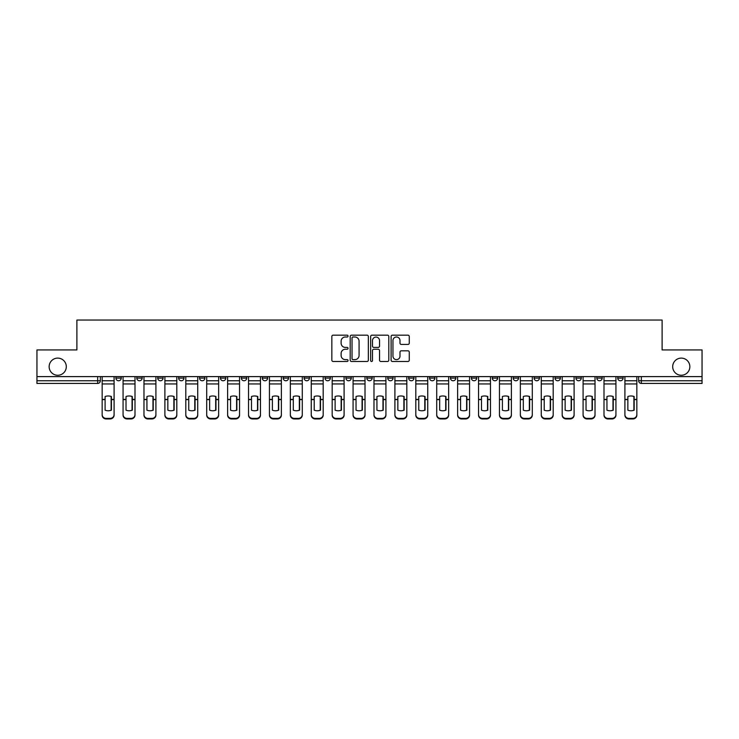 <?xml version="1.0" encoding="UTF-8"?>
<svg xmlns="http://www.w3.org/2000/svg" width="739" height="739" viewBox="0 0 739 739"><rect width="100%" height="100%" fill="white"/><g stroke="black" fill="none" stroke-linecap="round" stroke-linejoin="round"><path stroke-width="1.11" d="M348.051 336.088A0.924 0.924 0 0 0 347.136 335.164L333.15 335.164A1.312 1.312 0 0 0 331.839 336.485L331.839 360.161A1.312 1.312 0 0 0 333.15 361.482L347.136 361.482A0.924 0.924 0 0 0 348.051 360.558A0.924 0.924 0 0 0 347.136 359.634L345.325 359.634A4.212 4.212 0 0 1 341.113 355.422L341.113 353.454A4.212 4.212 0 0 1 345.325 349.242L347.136 349.242A0.924 0.924 0 0 0 348.051 348.318A0.924 0.924 0 0 0 347.136 347.404L345.325 347.404A4.212 4.212 0 0 1 341.113 343.192L341.113 341.215A4.212 4.212 0 0 1 345.325 337.002L347.136 337.002A0.924 0.924 0 0 0 348.051 336.088M672.693 366.683A8.582 8.582 0 0 0 681.275 375.264A8.582 8.582 0 0 0 689.856 366.683A8.582 8.582 0 0 0 681.275 358.11A8.582 8.582 0 0 0 672.693 366.683M49.144 366.683A8.582 8.582 0 0 0 57.725 375.264A8.582 8.582 0 0 0 66.307 366.683A8.582 8.582 0 0 0 57.725 358.11A8.582 8.582 0 0 0 49.144 366.683M555.007 378.082L555.007 376.604L555.007 378.082A2.679 2.679 0 0 0 557.686 380.761A2.679 2.679 0 0 1 555.007 378.082L560.374 378.082A2.679 2.679 0 0 1 557.686 380.761M325.003 376.604L325.003 378.082L330.361 378.082A2.679 2.679 0 0 1 327.682 380.761A2.679 2.679 0 0 1 325.003 378.082L325.003 376.604M304.089 376.604L304.089 378.082L309.447 378.082A2.679 2.679 0 0 1 306.768 380.761A2.679 2.679 0 0 1 304.089 378.082L304.089 376.604M199.539 378.082L199.539 376.604L199.539 378.082A2.679 2.679 0 0 0 202.218 380.761A2.679 2.679 0 0 1 199.539 378.082L204.897 378.082A2.679 2.679 0 0 1 202.218 380.761M157.721 376.604L157.721 378.082L163.079 378.082A2.679 2.679 0 0 1 160.4 380.761A2.679 2.679 0 0 1 157.721 378.082L157.721 376.604M136.807 378.082L136.807 376.604L136.807 378.082A2.679 2.679 0 0 0 139.486 380.761A2.679 2.679 0 0 1 136.807 378.082L142.174 378.082A2.679 2.679 0 0 1 139.486 380.761A2.679 2.679 0 0 0 142.174 378.082A2.679 2.679 0 0 1 139.486 380.761M115.903 378.082L115.903 376.604L115.903 378.082A2.679 2.679 0 0 0 118.582 380.761A2.679 2.679 0 0 1 115.903 378.082L121.261 378.082A2.679 2.679 0 0 1 118.582 380.761A2.679 2.679 0 0 0 121.261 378.082A2.679 2.679 0 0 1 118.582 380.761M407.946 344.439A1.312 1.312 0 0 0 409.267 343.127L409.267 336.485A1.312 1.312 0 0 0 407.946 335.164L392.427 335.164A1.312 1.312 0 0 0 391.107 336.485L391.107 360.161A1.312 1.312 0 0 0 392.427 361.482L407.946 361.482A1.312 1.312 0 0 0 409.267 360.161L409.267 352.133A1.312 1.312 0 0 0 407.946 350.822L401.305 350.822A1.312 1.312 0 0 0 399.993 352.133L399.993 356.115A3.519 3.519 0 0 1 396.473 359.634A3.519 3.519 0 0 1 392.954 356.115L392.954 340.522A3.519 3.519 0 0 1 396.473 337.002A3.519 3.519 0 0 1 399.993 340.522L399.993 343.127A1.312 1.312 0 0 0 401.305 344.439L407.946 344.439M36.95 376.604L36.95 349.926L76.893 349.926L76.893 320.042L662.107 320.042L662.107 349.926L702.05 349.926L702.05 376.604L36.95 376.604L36.95 380.761L100.347 380.761L100.347 376.604M368.345 336.485A1.312 1.312 0 0 0 367.034 335.164L351.505 335.164A1.312 1.312 0 0 0 350.194 336.485L350.194 360.161A1.312 1.312 0 0 0 351.505 361.482L367.034 361.482A1.312 1.312 0 0 0 368.345 360.161L368.345 336.485M371.966 335.164L387.495 335.164A1.312 1.312 0 0 1 388.806 336.485L388.806 360.161A1.312 1.312 0 0 1 387.495 361.482L380.844 361.482A1.312 1.312 0 0 1 379.532 360.161L379.532 350.563A1.312 1.312 0 0 0 378.22 349.242L373.805 349.242A1.312 1.312 0 0 0 372.493 350.563L372.493 360.558A0.924 0.924 0 0 1 371.569 361.482A0.924 0.924 0 0 1 370.655 360.558L370.655 336.485A1.312 1.312 0 0 1 371.966 335.164M638.653 376.604L638.653 380.761L702.05 380.761L702.05 383.439L641.332 383.439A2.679 2.679 0 0 1 638.653 380.761L638.653 376.604M702.05 376.604L702.05 380.761M100.347 380.761A2.679 2.679 0 0 1 97.668 383.439A2.679 2.679 0 0 0 100.347 380.761A2.679 2.679 0 0 1 97.668 383.439L36.95 383.439L36.95 380.761M623.097 376.604L623.097 378.082A2.679 2.679 0 0 1 620.418 380.761A2.679 2.679 0 0 1 617.739 378.082L623.097 378.082A2.679 2.679 0 0 1 620.418 380.761A2.679 2.679 0 0 0 623.097 378.082L623.097 376.604M617.739 376.604L617.739 378.082M602.193 376.604L602.193 378.082A2.679 2.679 0 0 1 599.514 380.761A2.679 2.679 0 0 1 596.826 378.082L602.193 378.082L602.193 376.604M596.826 376.604L596.826 378.082M581.279 376.604L581.279 378.082A2.679 2.679 0 0 1 578.6 380.761A2.679 2.679 0 0 1 575.921 378.082L581.279 378.082M575.921 376.604L575.921 378.082M560.374 376.604L560.374 378.082L560.374 376.604M539.461 376.604L539.461 378.082A2.679 2.679 0 0 1 536.782 380.761A2.679 2.679 0 0 1 534.103 378.082L539.461 378.082A2.679 2.679 0 0 1 536.782 380.761A2.679 2.679 0 0 0 539.461 378.082L539.461 376.604M534.103 376.604L534.103 378.082M518.547 376.604L518.547 378.082A2.679 2.679 0 0 1 515.868 380.761A2.679 2.679 0 0 1 513.189 378.082L518.547 378.082L518.547 376.604M513.189 376.604L513.189 378.082M497.643 376.604L497.643 378.082A2.679 2.679 0 0 1 494.964 380.761A2.679 2.679 0 0 1 492.276 378.082L497.643 378.082M492.276 376.604L492.276 378.082M476.729 376.604L476.729 378.082A2.679 2.679 0 0 1 474.05 380.761A2.679 2.679 0 0 1 471.371 378.082L476.729 378.082L476.729 376.604M471.371 376.604L471.371 378.082M455.824 376.604L455.824 378.082A2.679 2.679 0 0 1 453.136 380.761A2.679 2.679 0 0 1 450.457 378.082L455.824 378.082L455.824 376.604M450.457 376.604L450.457 378.082M434.911 376.604L434.911 378.082A2.679 2.679 0 0 1 432.232 380.761A2.679 2.679 0 0 1 429.553 378.082L434.911 378.082M429.553 376.604L429.553 378.082M413.997 376.604L413.997 378.082A2.679 2.679 0 0 1 411.318 380.761A2.679 2.679 0 0 1 408.639 378.082L413.997 378.082M408.639 376.604L408.639 378.082M393.093 376.604L393.093 378.082A2.679 2.679 0 0 1 390.414 380.761A2.679 2.679 0 0 1 387.726 378.082A2.679 2.679 0 0 0 390.414 380.761M387.726 376.604L387.726 378.082L393.093 378.082M372.179 376.604L372.179 378.082A2.679 2.679 0 0 1 369.5 380.761A2.679 2.679 0 0 1 366.821 378.082L372.179 378.082L372.179 376.604M366.821 376.604L366.821 378.082M351.274 376.604L351.274 378.082A2.679 2.679 0 0 1 348.586 380.761A2.679 2.679 0 0 1 345.907 378.082L351.274 378.082A2.679 2.679 0 0 1 348.586 380.761A2.679 2.679 0 0 0 351.274 378.082L351.274 376.604M345.907 376.604L345.907 378.082M330.361 376.604L330.361 378.082M309.447 376.604L309.447 378.082L309.447 376.604M288.543 376.604L288.543 378.082A2.679 2.679 0 0 1 285.864 380.761A2.679 2.679 0 0 1 283.176 378.082L288.543 378.082L288.543 376.604M283.176 376.604L283.176 378.082M267.629 376.604L267.629 378.082A2.679 2.679 0 0 1 264.95 380.761A2.679 2.679 0 0 1 262.271 378.082L267.629 378.082M262.271 376.604L262.271 378.082M246.724 376.604L246.724 378.082A2.679 2.679 0 0 1 244.036 380.761A2.679 2.679 0 0 1 241.357 378.082L246.724 378.082M241.357 376.604L241.357 378.082M225.811 376.604L225.811 378.082A2.679 2.679 0 0 1 223.132 380.761A2.679 2.679 0 0 1 220.453 378.082L225.811 378.082A2.679 2.679 0 0 1 223.132 380.761A2.679 2.679 0 0 0 225.811 378.082M220.453 376.604L220.453 378.082M204.897 376.604L204.897 378.082M183.993 376.604L183.993 378.082A2.679 2.679 0 0 1 181.314 380.761A2.679 2.679 0 0 1 178.626 378.082L183.993 378.082A2.679 2.679 0 0 1 181.314 380.761A2.679 2.679 0 0 0 183.993 378.082L183.993 376.604M178.626 376.604L178.626 378.082M163.079 376.604L163.079 378.082L163.079 376.604M142.174 376.604L142.174 378.082L142.174 376.604M121.261 376.604L121.261 378.082L121.261 376.604M352.956 337.002A0.924 0.924 0 0 0 352.032 337.926L352.032 358.72A0.924 0.924 0 0 0 352.956 359.634L354.859 359.634A4.212 4.212 0 0 0 359.071 355.422L359.071 341.215A4.212 4.212 0 0 0 354.859 337.002L352.956 337.002M379.532 340.596A3.519 3.519 0 0 0 376.012 337.076A3.519 3.519 0 0 0 372.493 340.596L372.493 346.083A1.312 1.312 0 0 0 373.805 347.404L378.22 347.404A1.312 1.312 0 0 0 379.532 346.083L379.532 340.596M111.136 410.293L111.136 396.427M108.125 395.975A8.314 7.316 180 0 1 111.136 396.52M102.158 400.159L102.158 414.597A4.018 3.815 0 0 0 106.185 418.403L110.065 418.403A4.018 3.815 0 0 0 114.092 414.597L114.092 415.142A4.018 3.815 180 0 1 110.065 418.958L110.065 418.403M108.125 410.782A8.314 7.88 180 0 0 111.136 410.191M111.404 399.614L111.404 396.52A8.314 7.316 180 0 0 108.254 395.975A8.314 7.316 180 0 0 105.104 396.52L105.104 410.191A8.314 7.88 180 0 0 111.404 410.191L111.404 399.614L114.092 399.614L114.092 414.597M114.092 376.604L114.092 399.614M102.158 376.604L102.158 414.597M106.185 418.403L106.185 418.958L110.065 418.958M106.185 418.958A4.018 3.815 180 0 1 102.158 415.142M132.05 410.293L132.05 396.427M129.039 395.975A8.314 7.316 180 0 1 132.05 396.52M123.071 400.159L123.071 414.597A4.018 3.815 0 0 0 127.09 418.403L130.979 418.403A4.018 3.815 0 0 0 134.997 414.597L134.997 415.142A4.018 3.815 180 0 1 130.979 418.958L130.979 418.403M129.039 410.782A8.314 7.88 180 0 0 132.05 410.191M152.964 410.293L152.964 396.427M149.943 395.975A8.314 7.316 180 0 1 152.964 396.52M143.976 400.159L143.976 414.597A4.018 3.815 0 0 0 148.003 418.403L151.892 418.403A4.018 3.815 0 0 0 155.911 414.597L155.911 415.142A4.018 3.815 180 0 1 151.892 418.958L151.892 418.403M149.943 410.782A8.314 7.88 180 0 0 152.964 410.191M132.318 399.614L132.318 396.52A8.314 7.316 180 0 0 129.168 395.975A8.314 7.316 180 0 0 126.018 396.52L126.018 410.191A8.314 7.88 180 0 0 132.318 410.191L132.318 399.614L134.997 399.614L134.997 414.597M134.997 376.604L134.997 399.614M123.071 376.604L123.071 414.597M127.09 418.403L127.09 418.958L130.979 418.958M127.09 418.958A4.018 3.815 180 0 1 123.071 415.142M153.232 399.614L153.232 396.52A8.314 7.316 180 0 0 150.082 395.975A8.314 7.316 180 0 0 146.932 396.52L146.932 410.191A8.314 7.88 180 0 0 153.232 410.191L153.232 399.614L155.911 399.614L155.911 414.597M155.911 376.604L155.911 399.614M143.976 376.604L143.976 414.597M148.003 418.403L148.003 418.958L151.892 418.958M148.003 418.958A4.018 3.815 180 0 1 143.976 415.142M173.868 410.293L173.868 396.427M170.857 395.975A8.314 7.316 180 0 1 173.868 396.52M164.889 400.159L164.889 414.597A4.018 3.815 0 0 0 168.908 418.403L172.797 418.403A4.018 3.815 0 0 0 176.815 414.597L176.815 415.142A4.018 3.815 180 0 1 172.797 418.958L172.797 418.403M170.857 410.782A8.314 7.88 180 0 0 173.868 410.191M194.782 410.293L194.782 396.427M191.761 395.975A8.314 7.316 180 0 1 194.782 396.52M185.803 400.159L185.803 414.597A4.018 3.815 0 0 0 189.821 418.403L193.71 418.403A4.018 3.815 0 0 0 197.729 414.597L197.729 415.142A4.018 3.815 180 0 1 193.71 418.958L193.71 418.403M191.761 410.782A8.314 7.88 180 0 0 194.782 410.191M215.686 410.293L215.686 396.427M212.675 395.975A8.314 7.316 180 0 1 215.686 396.52M206.708 400.159L206.708 414.597A4.018 3.815 0 0 0 210.735 418.403L214.615 418.403A4.018 3.815 0 0 0 218.642 414.597L218.642 415.142A4.018 3.815 180 0 1 214.615 418.958L214.615 418.403M212.675 410.782A8.314 7.88 180 0 0 215.686 410.191M174.136 399.614L174.136 396.52A8.314 7.316 180 0 0 170.986 395.975A8.314 7.316 180 0 0 167.836 396.52L167.836 410.191A8.314 7.88 180 0 0 174.136 410.191L174.136 399.614L176.815 399.614L176.815 414.597M176.815 376.604L176.815 399.614M164.889 376.604L164.889 414.597M168.908 418.403L168.908 418.958L172.797 418.958M168.908 418.958A4.018 3.815 180 0 1 164.889 415.142M195.05 399.614L195.05 396.52A8.314 7.316 180 0 0 191.9 395.975A8.314 7.316 180 0 0 188.75 396.52L188.75 410.191A8.314 7.88 180 0 0 195.05 410.191L195.05 399.614L197.729 399.614L197.729 414.597M197.729 376.604L197.729 399.614M185.803 376.604L185.803 414.597M189.821 418.403L189.821 418.958L193.71 418.958M189.821 418.958A4.018 3.815 180 0 1 185.803 415.142M215.954 399.614L215.954 396.52A8.314 7.316 180 0 0 212.804 395.975A8.314 7.316 180 0 0 209.654 396.52L209.654 410.191A8.314 7.88 180 0 0 215.954 410.191L215.954 399.614L218.642 399.614L218.642 414.597M218.642 376.604L218.642 399.614M206.708 376.604L206.708 414.597M210.735 418.403L210.735 418.958L214.615 418.958M210.735 418.958A4.018 3.815 180 0 1 206.708 415.142M236.6 410.293L236.6 396.427M233.589 395.975A8.314 7.316 180 0 1 236.6 396.52M227.621 400.159L227.621 414.597A4.018 3.815 0 0 0 231.64 418.403L235.529 418.403A4.018 3.815 0 0 0 239.547 414.597L239.547 415.142A4.018 3.815 180 0 1 235.529 418.958L235.529 418.403M233.589 410.782A8.314 7.88 180 0 0 236.6 410.191M236.868 399.614L236.868 396.52A8.314 7.316 180 0 0 233.718 395.975A8.314 7.316 180 0 0 230.568 396.52L230.568 410.191A8.314 7.88 180 0 0 236.868 410.191L236.868 399.614L239.547 399.614L239.547 414.597M239.547 376.604L239.547 399.614M227.621 376.604L227.621 414.597M231.64 418.403L231.64 418.958L235.529 418.958M231.64 418.958A4.018 3.815 180 0 1 227.621 415.142M257.514 410.293L257.514 396.427M254.493 395.975A8.314 7.316 180 0 1 257.514 396.52M248.526 400.159L248.526 414.597A4.018 3.815 0 0 0 252.553 418.403L256.442 418.403A4.018 3.815 0 0 0 260.461 414.597L260.461 415.142A4.018 3.815 180 0 1 256.442 418.958L256.442 418.403M254.493 410.782A8.314 7.88 180 0 0 257.514 410.191M257.782 399.614L257.782 396.52A8.314 7.316 180 0 0 254.632 395.975A8.314 7.316 180 0 0 251.482 396.52L251.482 410.191A8.314 7.88 180 0 0 257.782 410.191L257.782 399.614L260.461 399.614L260.461 414.597M260.461 376.604L260.461 399.614M248.526 376.604L248.526 414.597M252.553 418.403L252.553 418.958L256.442 418.958M252.553 418.958A4.018 3.815 180 0 1 248.526 415.142M278.418 410.293L278.418 396.427M275.407 395.975A8.314 7.316 180 0 1 278.418 396.52M269.439 400.159L269.439 414.597A4.018 3.815 0 0 0 273.458 418.403L277.347 418.403A4.018 3.815 0 0 0 281.365 414.597L281.365 415.142A4.018 3.815 180 0 1 277.347 418.958L277.347 418.403M275.407 410.782A8.314 7.88 180 0 0 278.418 410.191M278.686 399.614L278.686 396.52A8.314 7.316 180 0 0 275.536 395.975A8.314 7.316 180 0 0 272.386 396.52L272.386 410.191A8.314 7.88 180 0 0 278.686 410.191L278.686 399.614L281.365 399.614L281.365 414.597M281.365 376.604L281.365 399.614M269.439 376.604L269.439 414.597M273.458 418.403L273.458 418.958L277.347 418.958M273.458 418.958A4.018 3.815 180 0 1 269.439 415.142M299.332 410.293L299.332 396.427M296.311 395.975A8.314 7.316 180 0 1 299.332 396.52M290.353 400.159L290.353 414.597A4.018 3.815 0 0 0 294.371 418.403L298.26 418.403A4.018 3.815 0 0 0 302.279 414.597L302.279 415.142A4.018 3.815 180 0 1 298.26 418.958L298.26 418.403M296.311 410.782A8.314 7.88 180 0 0 299.332 410.191M299.6 399.614L299.6 396.52A8.314 7.316 180 0 0 296.45 395.975A8.314 7.316 180 0 0 293.3 396.52L293.3 410.191A8.314 7.88 180 0 0 299.6 410.191L299.6 399.614L302.279 399.614L302.279 414.597M302.279 376.604L302.279 399.614M290.353 376.604L290.353 414.597M294.371 418.403L294.371 418.958L298.26 418.958M294.371 418.958A4.018 3.815 180 0 1 290.353 415.142M320.236 410.293L320.236 396.427M317.225 395.975A8.314 7.316 180 0 1 320.236 396.52M311.258 400.159L311.258 414.597A4.018 3.815 0 0 0 315.285 418.403L319.165 418.403A4.018 3.815 0 0 0 323.192 414.597L323.192 415.142A4.018 3.815 180 0 1 319.165 418.958L319.165 418.403M317.225 410.782A8.314 7.88 180 0 0 320.236 410.191M320.504 399.614L320.504 396.52A8.314 7.316 180 0 0 317.364 395.975A8.314 7.316 180 0 0 314.214 396.52L314.214 410.191A8.314 7.88 180 0 0 320.504 410.191L320.504 399.614L323.192 399.614L323.192 414.597M323.192 376.604L323.192 399.614M311.258 376.604L311.258 414.597M315.285 418.403L315.285 418.958L319.165 418.958M315.285 418.958A4.018 3.815 180 0 1 311.258 415.142M341.15 410.293L341.15 396.427M338.139 395.975A8.314 7.316 180 0 1 341.15 396.52M332.171 400.159L332.171 414.597A4.018 3.815 0 0 0 336.19 418.403L340.079 418.403A4.018 3.815 0 0 0 344.097 414.597L344.097 415.142A4.018 3.815 180 0 1 340.079 418.958L340.079 418.403M338.139 410.782A8.314 7.88 180 0 0 341.15 410.191M341.418 399.614L341.418 396.52A8.314 7.316 180 0 0 338.268 395.975A8.314 7.316 180 0 0 335.118 396.52L335.118 410.191A8.314 7.88 180 0 0 341.418 410.191L341.418 399.614L344.097 399.614L344.097 414.597M344.097 376.604L344.097 399.614M332.171 376.604L332.171 414.597M336.19 418.403L336.19 418.958L340.079 418.958M336.19 418.958A4.018 3.815 180 0 1 332.171 415.142M362.064 410.293L362.064 396.427M359.043 395.975A8.314 7.316 180 0 1 362.064 396.52M353.076 400.159L353.076 414.597A4.018 3.815 0 0 0 357.103 418.403L360.992 418.403A4.018 3.815 0 0 0 365.011 414.597L365.011 415.142A4.018 3.815 180 0 1 360.992 418.958L360.992 418.403M359.043 410.782A8.314 7.88 180 0 0 362.064 410.191M362.332 399.614L362.332 396.52A8.314 7.316 180 0 0 359.182 395.975A8.314 7.316 180 0 0 356.032 396.52L356.032 410.191A8.314 7.88 180 0 0 362.332 410.191L362.332 399.614L365.011 399.614L365.011 414.597M365.011 376.604L365.011 399.614M353.076 376.604L353.076 414.597M357.103 418.403L357.103 418.958L360.992 418.958M357.103 418.958A4.018 3.815 180 0 1 353.076 415.142M382.968 410.293L382.968 396.427M379.957 395.975A8.314 7.316 180 0 1 382.968 396.52M373.989 400.159L373.989 414.597A4.018 3.815 0 0 0 378.008 418.403L381.897 418.403A4.018 3.815 0 0 0 385.924 414.597L385.924 415.142A4.018 3.815 180 0 1 381.897 418.958L381.897 418.403M379.957 410.782A8.314 7.88 180 0 0 382.968 410.191M383.236 399.614L383.236 396.52A8.314 7.316 180 0 0 380.086 395.975A8.314 7.316 180 0 0 376.936 396.52L376.936 410.191A8.314 7.88 180 0 0 383.236 410.191L383.236 399.614L385.924 399.614L385.924 414.597M385.924 376.604L385.924 399.614M373.989 376.604L373.989 414.597M378.008 418.403L378.008 418.958L381.897 418.958M378.008 418.958A4.018 3.815 180 0 1 373.989 415.142M403.882 410.293L403.882 396.427M400.861 395.975A8.314 7.316 180 0 1 403.882 396.52M394.903 400.159L394.903 414.597A4.018 3.815 0 0 0 398.921 418.403L402.81 418.403A4.018 3.815 0 0 0 406.829 414.597L406.829 415.142A4.018 3.815 180 0 1 402.81 418.958L402.81 418.403M400.861 410.782A8.314 7.88 180 0 0 403.882 410.191M404.15 399.614L404.15 396.52A8.314 7.316 180 0 0 401 395.975A8.314 7.316 180 0 0 397.85 396.52L397.85 410.191A8.314 7.88 180 0 0 404.15 410.191L404.15 399.614L406.829 399.614L406.829 414.597M406.829 376.604L406.829 399.614M394.903 376.604L394.903 414.597M398.921 418.403L398.921 418.958L402.81 418.958M398.921 418.958A4.018 3.815 180 0 1 394.903 415.142M424.786 410.293L424.786 396.427M421.775 395.975A8.314 7.316 180 0 1 424.786 396.52M415.808 400.159L415.808 414.597A4.018 3.815 0 0 0 419.835 418.403L423.715 418.403A4.018 3.815 0 0 0 427.742 414.597L427.742 415.142A4.018 3.815 180 0 1 423.715 418.958L423.715 418.403M421.775 410.782A8.314 7.88 180 0 0 424.786 410.191M425.064 399.614L425.064 396.52A8.314 7.316 180 0 0 421.914 395.975A8.314 7.316 180 0 0 418.764 396.52L418.764 410.191A8.314 7.88 180 0 0 425.064 410.191L425.064 399.614L427.742 399.614L427.742 414.597M427.742 376.604L427.742 399.614M415.808 376.604L415.808 414.597M419.835 418.403L419.835 418.958L423.715 418.958M419.835 418.958A4.018 3.815 180 0 1 415.808 415.142M445.7 410.293L445.7 396.427M442.689 395.975A8.314 7.316 180 0 1 445.7 396.52M436.721 400.159L436.721 414.597A4.018 3.815 0 0 0 440.74 418.403L444.629 418.403A4.018 3.815 0 0 0 448.647 414.597L448.647 415.142A4.018 3.815 180 0 1 444.629 418.958L444.629 418.403M442.689 410.782A8.314 7.88 180 0 0 445.7 410.191M445.968 399.614L445.968 396.52A8.314 7.316 180 0 0 442.818 395.975A8.314 7.316 180 0 0 439.668 396.52L439.668 410.191A8.314 7.88 180 0 0 445.968 410.191L445.968 399.614L448.647 399.614L448.647 414.597M448.647 376.604L448.647 399.614M436.721 376.604L436.721 414.597M440.74 418.403L440.74 418.958L444.629 418.958M440.74 418.958A4.018 3.815 180 0 1 436.721 415.142M466.614 410.293L466.614 396.427M463.593 395.975A8.314 7.316 180 0 1 466.614 396.52M457.635 400.159L457.635 414.597A4.018 3.815 0 0 0 461.653 418.403L465.542 418.403A4.018 3.815 0 0 0 469.561 414.597L469.561 415.142A4.018 3.815 180 0 1 465.542 418.958L465.542 418.403M463.593 410.782A8.314 7.88 180 0 0 466.614 410.191M466.882 399.614L466.882 396.52A8.314 7.316 180 0 0 463.732 395.975A8.314 7.316 180 0 0 460.582 396.52L460.582 410.191A8.314 7.88 180 0 0 466.882 410.191L466.882 399.614L469.561 399.614L469.561 414.597M469.561 376.604L469.561 399.614M457.635 376.604L457.635 414.597M461.653 418.403L461.653 418.958L465.542 418.958M461.653 418.958A4.018 3.815 180 0 1 457.635 415.142M487.518 410.293L487.518 396.427M484.507 395.975A8.314 7.316 180 0 1 487.518 396.52M478.539 400.159L478.539 414.597A4.018 3.815 0 0 0 482.558 418.403L486.447 418.403A4.018 3.815 0 0 0 490.474 414.597L490.474 415.142A4.018 3.815 180 0 1 486.447 418.958L486.447 418.403M484.507 410.782A8.314 7.88 180 0 0 487.518 410.191M487.786 399.614L487.786 396.52A8.314 7.316 180 0 0 484.636 395.975A8.314 7.316 180 0 0 481.486 396.52L481.486 410.191A8.314 7.88 180 0 0 487.786 410.191L487.786 399.614L490.474 399.614L490.474 414.597M490.474 376.604L490.474 399.614M478.539 376.604L478.539 414.597M482.558 418.403L482.558 418.958L486.447 418.958M482.558 418.958A4.018 3.815 180 0 1 478.539 415.142M508.432 410.293L508.432 396.427M505.411 395.975A8.314 7.316 180 0 1 508.432 396.52M499.453 400.159L499.453 414.597A4.018 3.815 0 0 0 503.471 418.403L507.36 418.403A4.018 3.815 0 0 0 511.379 414.597L511.379 415.142A4.018 3.815 180 0 1 507.36 418.958L507.36 418.403M505.411 410.782A8.314 7.88 180 0 0 508.432 410.191M508.7 399.614L508.7 396.52A8.314 7.316 180 0 0 505.55 395.975A8.314 7.316 180 0 0 502.4 396.52L502.4 410.191A8.314 7.88 180 0 0 508.7 410.191L508.7 399.614L511.379 399.614L511.379 414.597M511.379 376.604L511.379 399.614M499.453 376.604L499.453 414.597M503.471 418.403L503.471 418.958L507.36 418.958M503.471 418.958A4.018 3.815 180 0 1 499.453 415.142M529.346 410.293L529.346 396.427M526.325 395.975A8.314 7.316 180 0 1 529.346 396.52M520.358 400.159L520.358 414.597A4.018 3.815 0 0 0 524.385 418.403L528.265 418.403A4.018 3.815 0 0 0 532.292 414.597L532.292 415.142A4.018 3.815 180 0 1 528.265 418.958L528.265 418.403M526.325 410.782A8.314 7.88 180 0 0 529.346 410.191M529.614 399.614L529.614 396.52A8.314 7.316 180 0 0 526.464 395.975A8.314 7.316 180 0 0 523.314 396.52L523.314 410.191A8.314 7.88 180 0 0 529.614 410.191L529.614 399.614L532.292 399.614L532.292 414.597M532.292 376.604L532.292 399.614M520.358 376.604L520.358 414.597M524.385 418.403L524.385 418.958L528.265 418.958M524.385 418.958A4.018 3.815 180 0 1 520.358 415.142M550.25 410.293L550.25 396.427M547.239 395.975A8.314 7.316 180 0 1 550.25 396.52M541.271 400.159L541.271 414.597A4.018 3.815 0 0 0 545.29 418.403L549.179 418.403A4.018 3.815 0 0 0 553.197 414.597L553.197 415.142A4.018 3.815 180 0 1 549.179 418.958L549.179 418.403M547.239 410.782A8.314 7.88 180 0 0 550.25 410.191M550.518 399.614L550.518 396.52A8.314 7.316 180 0 0 547.368 395.975A8.314 7.316 180 0 0 544.218 396.52L544.218 410.191A8.314 7.88 180 0 0 550.518 410.191L550.518 399.614L553.197 399.614L553.197 414.597M553.197 376.604L553.197 399.614M541.271 376.604L541.271 414.597M545.29 418.403L545.29 418.958L549.179 418.958M545.29 418.958A4.018 3.815 180 0 1 541.271 415.142M571.164 410.293L571.164 396.427M568.143 395.975A8.314 7.316 180 0 1 571.164 396.52M562.185 400.159L562.185 414.597A4.018 3.815 0 0 0 566.203 418.403L570.092 418.403A4.018 3.815 0 0 0 574.111 414.597L574.111 415.142A4.018 3.815 180 0 1 570.092 418.958L570.092 418.403M568.143 410.782A8.314 7.88 180 0 0 571.164 410.191M571.432 399.614L571.432 396.52A8.314 7.316 180 0 0 568.282 395.975A8.314 7.316 180 0 0 565.132 396.52L565.132 410.191A8.314 7.88 180 0 0 571.432 410.191L571.432 399.614L574.111 399.614L574.111 414.597M574.111 376.604L574.111 399.614M562.185 376.604L562.185 414.597M566.203 418.403L566.203 418.958L570.092 418.958M566.203 418.958A4.018 3.815 180 0 1 562.185 415.142M592.068 410.293L592.068 396.427M589.057 395.975A8.314 7.316 180 0 1 592.068 396.52M583.089 400.159L583.089 414.597A4.018 3.815 0 0 0 587.108 418.403L590.997 418.403A4.018 3.815 0 0 0 595.024 414.597L595.024 415.142A4.018 3.815 180 0 1 590.997 418.958L590.997 418.403M589.057 410.782A8.314 7.88 180 0 0 592.068 410.191M592.336 399.614L592.336 396.52A8.314 7.316 180 0 0 589.186 395.975A8.314 7.316 180 0 0 586.036 396.52L586.036 410.191A8.314 7.88 180 0 0 592.336 410.191L592.336 399.614L595.024 399.614L595.024 414.597M595.024 376.604L595.024 399.614M583.089 376.604L583.089 414.597M587.108 418.403L587.108 418.958L590.997 418.958M587.108 418.958A4.018 3.815 180 0 1 583.089 415.142M612.982 410.293L612.982 396.427M609.961 395.975A8.314 7.316 180 0 1 612.982 396.52M604.003 400.159L604.003 414.597A4.018 3.815 0 0 0 608.021 418.403L611.91 418.403A4.018 3.815 0 0 0 615.929 414.597L615.929 415.142A4.018 3.815 180 0 1 611.91 418.958L611.91 418.403M609.961 410.782A8.314 7.88 180 0 0 612.982 410.191M613.25 399.614L613.25 396.52A8.314 7.316 180 0 0 610.1 395.975A8.314 7.316 180 0 0 606.95 396.52L606.95 410.191A8.314 7.88 180 0 0 613.25 410.191L613.25 399.614L615.929 399.614L615.929 414.597M615.929 376.604L615.929 399.614M604.003 376.604L604.003 414.597M608.021 418.403L608.021 418.958L611.91 418.958M608.021 418.958A4.018 3.815 180 0 1 604.003 415.142M633.896 410.293L633.896 396.427M630.875 395.975A8.314 7.316 180 0 1 633.896 396.52M624.908 400.159L624.908 414.597A4.018 3.815 0 0 0 628.935 418.403L632.815 418.403A4.018 3.815 0 0 0 636.842 414.597L636.842 415.142A4.018 3.815 180 0 1 632.815 418.958L632.815 418.403M630.875 410.782A8.314 7.88 180 0 0 633.896 410.191M634.164 399.614L634.164 396.52A8.314 7.316 180 0 0 631.014 395.975A8.314 7.316 180 0 0 627.864 396.52L627.864 410.191A8.314 7.88 180 0 0 634.164 410.191L634.164 399.614L636.842 399.614L636.842 414.597M636.842 376.604L636.842 399.614M624.908 376.604L624.908 414.597M628.935 418.403L628.935 418.958L632.815 418.958M628.935 418.958A4.018 3.815 180 0 1 624.908 415.142M97.668 376.604L97.668 383.439M641.332 376.604L641.332 383.439M111.404 399.402L114.092 399.402M102.158 399.402L105.104 399.402M102.158 383.947L114.092 383.947M102.158 399.614L105.104 399.614M102.158 380.761L114.092 380.761M132.318 399.402L134.997 399.402M123.071 399.402L126.018 399.402M123.071 383.947L134.997 383.947M123.071 399.614L126.018 399.614M123.071 380.761L134.997 380.761M153.232 399.402L155.911 399.402M143.976 399.402L146.932 399.402M143.976 383.947L155.911 383.947M143.976 399.614L146.932 399.614M143.976 380.761L155.911 380.761M174.136 399.402L176.815 399.402M164.889 399.402L167.836 399.402M164.889 383.947L176.815 383.947M164.889 399.614L167.836 399.614M164.889 380.761L176.815 380.761M195.05 399.402L197.729 399.402M185.803 399.402L188.75 399.402M185.803 383.947L197.729 383.947M185.803 399.614L188.75 399.614M185.803 380.761L197.729 380.761M215.954 399.402L218.642 399.402M206.708 399.402L209.654 399.402M206.708 383.947L218.642 383.947M206.708 399.614L209.654 399.614M206.708 380.761L218.642 380.761M236.868 399.402L239.547 399.402M227.621 399.402L230.568 399.402M227.621 383.947L239.547 383.947M227.621 399.614L230.568 399.614M227.621 380.761L239.547 380.761M257.782 399.402L260.461 399.402M248.526 399.402L251.482 399.402M248.526 383.947L260.461 383.947M248.526 399.614L251.482 399.614M248.526 380.761L260.461 380.761M278.686 399.402L281.365 399.402M269.439 399.402L272.386 399.402M269.439 383.947L281.365 383.947M269.439 399.614L272.386 399.614M269.439 380.761L281.365 380.761M299.6 399.402L302.279 399.402M290.353 399.402L293.3 399.402M290.353 383.947L302.279 383.947M290.353 399.614L293.3 399.614M290.353 380.761L302.279 380.761M320.504 399.402L323.192 399.402M311.258 399.402L314.214 399.402M311.258 383.947L323.192 383.947M311.258 399.614L314.214 399.614M311.258 380.761L323.192 380.761M341.418 399.402L344.097 399.402M332.171 399.402L335.118 399.402M332.171 383.947L344.097 383.947M332.171 399.614L335.118 399.614M332.171 380.761L344.097 380.761M362.332 399.402L365.011 399.402M353.076 399.402L356.032 399.402M353.076 383.947L365.011 383.947M353.076 399.614L356.032 399.614M353.076 380.761L365.011 380.761M383.236 399.402L385.924 399.402M373.989 399.402L376.936 399.402M373.989 383.947L385.924 383.947M373.989 399.614L376.936 399.614M373.989 380.761L385.924 380.761M404.15 399.402L406.829 399.402M394.903 399.402L397.85 399.402M394.903 383.947L406.829 383.947M394.903 399.614L397.85 399.614M394.903 380.761L406.829 380.761M425.064 399.402L427.742 399.402M415.808 399.402L418.764 399.402M415.808 383.947L427.742 383.947M415.808 399.614L418.764 399.614M415.808 380.761L427.742 380.761M445.968 399.402L448.647 399.402M436.721 399.402L439.668 399.402M436.721 383.947L448.647 383.947M436.721 399.614L439.668 399.614M436.721 380.761L448.647 380.761M466.882 399.402L469.561 399.402M457.635 399.402L460.582 399.402M457.635 383.947L469.561 383.947M457.635 399.614L460.582 399.614M457.635 380.761L469.561 380.761M487.786 399.402L490.474 399.402M478.539 399.402L481.486 399.402M478.539 383.947L490.474 383.947M478.539 399.614L481.486 399.614M478.539 380.761L490.474 380.761M508.7 399.402L511.379 399.402M499.453 399.402L502.4 399.402M499.453 383.947L511.379 383.947M499.453 399.614L502.4 399.614M499.453 380.761L511.379 380.761M529.614 399.402L532.292 399.402M520.358 399.402L523.314 399.402M520.358 383.947L532.292 383.947M520.358 399.614L523.314 399.614M520.358 380.761L532.292 380.761M550.518 399.402L553.197 399.402M541.271 399.402L544.218 399.402M541.271 383.947L553.197 383.947M541.271 399.614L544.218 399.614M541.271 380.761L553.197 380.761M571.432 399.402L574.111 399.402M562.185 399.402L565.132 399.402M562.185 383.947L574.111 383.947M562.185 399.614L565.132 399.614M562.185 380.761L574.111 380.761M592.336 399.402L595.024 399.402M583.089 399.402L586.036 399.402M583.089 383.947L595.024 383.947M583.089 399.614L586.036 399.614M583.089 380.761L595.024 380.761M613.25 399.402L615.929 399.402M604.003 399.402L606.95 399.402M604.003 383.947L615.929 383.947M604.003 399.614L606.95 399.614M604.003 380.761L615.929 380.761M634.164 399.402L636.842 399.402M624.908 399.402L627.864 399.402M624.908 383.947L636.842 383.947M624.908 399.614L627.864 399.614M624.908 380.761L636.842 380.761"/></g></svg>
